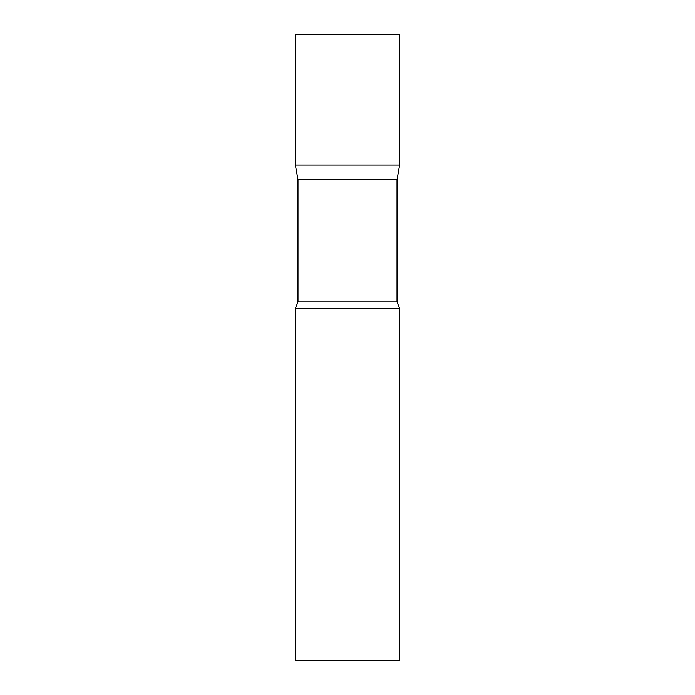 <?xml version="1.0" encoding="UTF-8"?>
<svg xmlns="http://www.w3.org/2000/svg" width="695" height="695" viewBox="0 0 695 695"><rect width="100%" height="100%" fill="white"/><g stroke="black" fill="none" stroke-linecap="round" stroke-linejoin="round"><path stroke-width="1.04" d="M297.981 179.84L295.375 165.062L399.625 165.062L399.625 34.75L295.375 34.75L295.375 165.062L399.625 165.062L397.019 179.84L297.981 179.84L297.981 301.917L295.375 308.406L295.375 660.25L399.625 660.25L399.625 308.406L295.375 308.406M397.019 179.84L397.019 301.917L297.981 301.917M397.019 301.917L399.625 308.406"/></g></svg>
